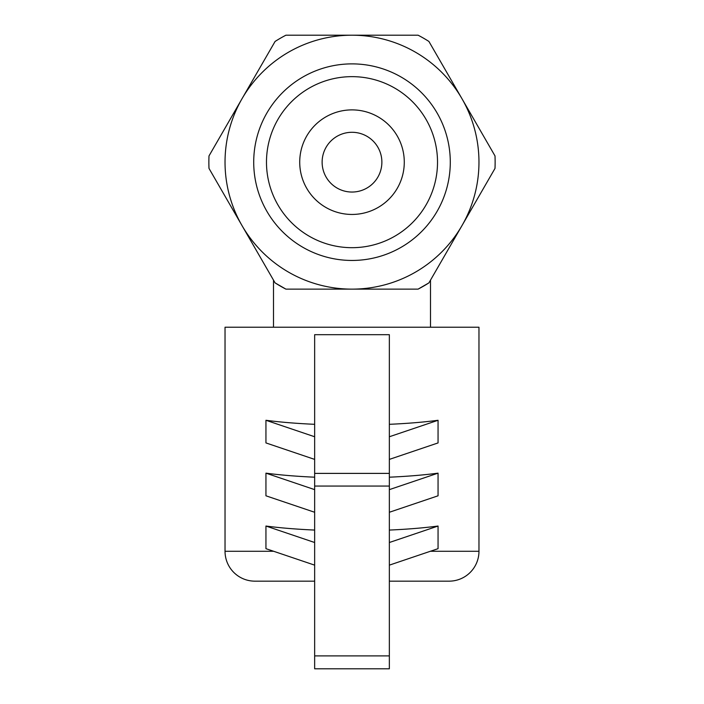 <?xml version="1.0" encoding="UTF-8"?>
<svg xmlns="http://www.w3.org/2000/svg" width="704" height="704" viewBox="0 0 704 704"><rect width="100%" height="100%" fill="white"/><g stroke="black" fill="none" stroke-linecap="round" stroke-linejoin="round"><path stroke-width="1.06" d="M314.653 486.059L314.653 668.8L389.347 668.8L389.347 334.69L314.653 334.69L314.653 486.059L389.347 486.059M254.91 581.161L314.653 581.161L254.91 581.161A29.876 29.876 0 0 1 225.034 551.285L273.654 551.285M225.034 551.285L225.034 327.219L478.966 327.219L478.966 551.285A29.876 29.876 0 0 1 449.09 581.161L389.347 581.161L449.09 581.161M275.088 282.885A143.132 143.132 0 0 0 285.912 289.133L352 289.133A126.966 126.966 0 0 0 461.956 225.65L495 168.414A143.132 143.132 0 0 0 495 155.918L428.912 41.448A143.132 143.132 0 0 0 418.088 35.2L285.912 35.2A143.132 143.132 0 0 0 275.088 41.448L209 155.918A143.132 143.132 0 0 0 209 168.414L242.044 225.65A126.966 126.966 0 0 0 352 289.133L418.088 289.133L428.912 282.885L461.956 225.65A126.966 126.966 0 0 0 352 35.2A126.966 126.966 0 0 0 242.044 225.65L275.088 282.885L285.912 289.133L418.088 289.133A143.132 143.132 0 0 0 428.912 282.885M273.504 327.219L273.504 280.139M389.347 424.318C407.66 423.491 423.896 422.145 438.055 420.279L438.055 442.922L389.347 459.395M389.347 477.198C407.66 476.37 423.896 475.024 438.055 473.158L438.055 495.801L389.347 512.266M389.347 530.068C407.66 529.25 423.896 527.903 438.055 526.038L438.055 548.671L389.347 565.145M352 247.685A85.518 85.518 0 0 1 266.482 162.166A85.518 85.518 0 0 1 352 76.648A85.518 85.518 0 0 1 437.518 162.166A85.518 85.518 0 0 1 352 247.685M352 260.454A98.287 98.287 0 0 1 253.713 162.166A98.287 98.287 0 0 1 352 63.879A98.287 98.287 0 0 1 450.287 162.166A98.287 98.287 0 0 1 352 260.454M352 192.042A29.876 29.876 0 0 0 381.876 162.166A29.876 29.876 0 0 0 352 132.29A29.876 29.876 0 0 0 322.124 162.166A29.876 29.876 0 0 0 352 192.042M352 214.447A52.281 52.281 0 0 1 299.719 162.166A52.281 52.281 0 0 1 352 109.886A52.281 52.281 0 0 1 404.281 162.166A52.281 52.281 0 0 1 352 214.447M314.653 542.511L265.945 526.038C280.104 527.903 296.34 529.25 314.653 530.068M314.653 565.145L265.945 548.671L265.945 526.038M438.055 526.038L389.347 542.511M314.653 512.266L265.945 495.801L265.945 473.158C280.104 475.024 296.34 476.37 314.653 477.198M314.653 459.395L265.945 442.922L265.945 420.279C280.104 422.145 296.34 423.491 314.653 424.318M314.653 489.632L265.945 473.158M438.055 473.158L389.347 489.632M314.653 436.753L265.945 420.279M438.055 420.279L389.347 436.753M430.496 280.139L430.496 327.219M314.653 655.908L389.347 655.908M478.966 551.285L430.346 551.285M314.653 473.396L389.347 473.396"/></g></svg>
